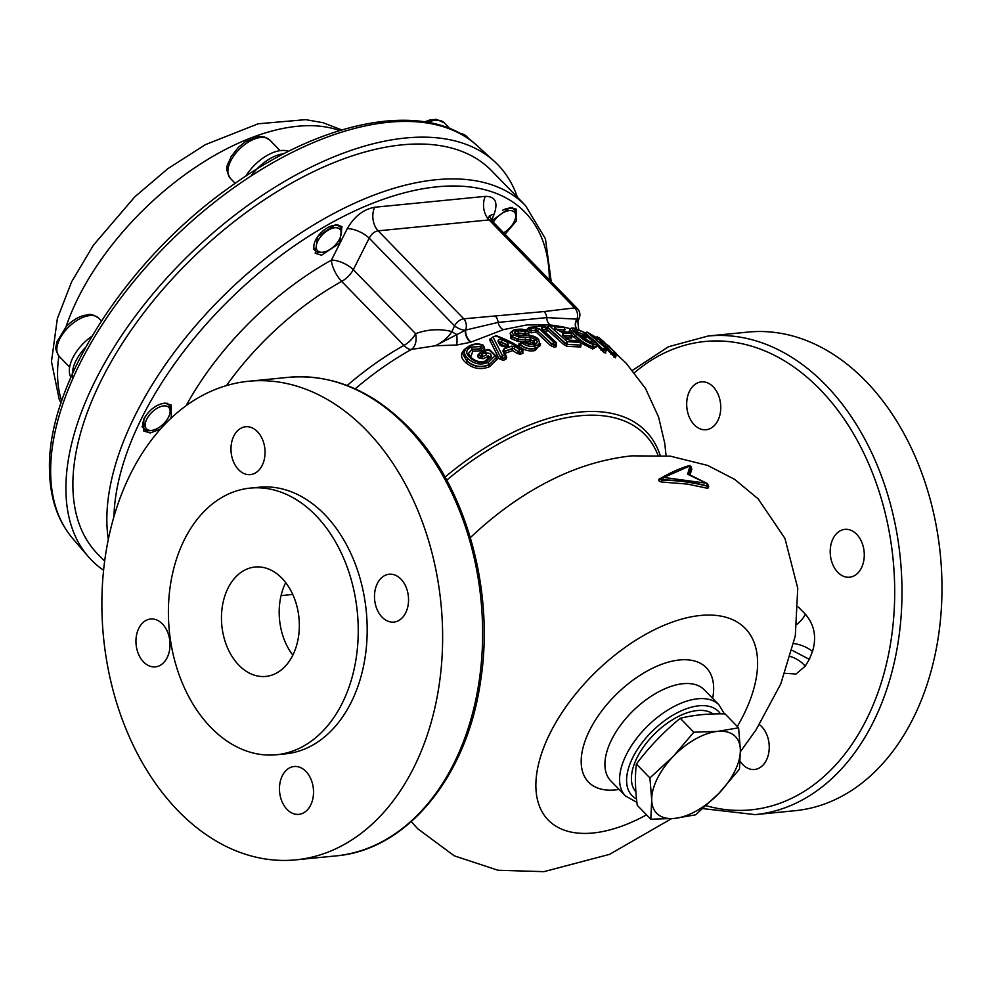 <?xml version="1.0" encoding="UTF-8"?>
<svg xmlns="http://www.w3.org/2000/svg" width="991" height="991" viewBox="0 0 991 991"><rect width="100%" height="100%" fill="white"/><g stroke="black" fill="none" stroke-linecap="round" stroke-linejoin="round"><path stroke-width="1.49" d="M245.867 176.101A34.004 18.073 -44.2 0 1 281.134 150.521A34.004 18.073 -44.2 0 1 288.567 151.35M251.033 176.026A34.004 18.073 -44.2 0 1 284.045 153.667M323.673 252.098L322.1 252.395A17.181 9.13 -44.2 0 1 320.973 252.556A17.181 9.13 -44.2 0 1 315.386 250.946A17.181 9.13 -44.2 0 1 318.037 236.168A17.181 9.13 -44.2 0 1 334.413 225.366A17.181 9.13 -44.2 0 1 340 226.989A17.181 9.13 -44.2 0 1 341.276 233.74L340.929 235.301A15.46 8.213 135.8 0 0 334.76 227.769A15.46 8.213 135.8 0 0 317.801 241.086A15.46 8.213 135.8 0 0 322.657 252.247A15.46 8.213 135.8 0 0 323.673 252.098A15.46 8.213 135.8 0 0 340.929 235.301M103.584 570.296A283.488 150.632 -44.2 0 1 88.112 556.422A283.488 150.632 -44.2 0 1 65.939 491.635A283.488 150.632 -44.2 0 1 235.003 214.985A283.488 150.632 -44.2 0 1 494.236 161.236A283.488 150.632 -44.2 0 1 517.376 197.221M740.166 761.311A24.044 16.958 -95.6 0 0 742.804 764.594A24.044 16.958 -95.6 0 0 754.56 769.487A24.044 16.958 -95.6 0 0 768.818 752.479A24.044 16.958 -95.6 0 0 761.608 726.527A24.044 16.958 -95.6 0 0 759.44 724.594M837.829 572.315A24.044 16.958 -95.6 0 0 849.584 577.22A24.044 16.958 -95.6 0 0 863.855 560.2A24.044 16.958 -95.6 0 0 856.645 534.248A24.044 16.958 -95.6 0 0 844.877 529.355A24.044 16.958 -95.6 0 0 830.619 546.375A24.044 16.958 -95.6 0 0 837.829 572.315M694.319 424.842A24.044 16.958 -95.6 0 0 706.087 429.735A24.044 16.958 -95.6 0 0 720.346 412.727A24.044 16.958 -95.6 0 0 713.136 386.775A24.044 16.958 -95.6 0 0 701.368 381.882A24.044 16.958 -95.6 0 0 687.11 398.89A24.044 16.958 -95.6 0 0 694.319 424.842M708.045 336.023L748.044 332.084A240.466 169.56 84.4 0 1 865.676 381.052A240.466 169.56 84.4 0 1 937.759 640.558A240.466 169.56 84.4 0 1 795.166 810.688L755.167 814.627A240.466 169.56 84.4 0 0 897.772 644.497A240.466 169.56 84.4 0 0 825.676 384.991A240.466 169.56 84.4 0 0 708.045 336.023L668.454 346.751L632.555 370.3M798.312 606.975L805.373 614.222C814.453 624.826 816.819 637.25 812.484 651.471A17.181 7.197 21.7 0 0 793.766 643.58M792.156 650.331L809.35 659.325L805.237 666.15L796.058 674.016L784.971 673.298M790.471 656.538A17.181 8.857 -148.9 0 1 805.237 666.15M805.373 614.222A17.181 9.13 -44.2 0 1 797.074 624.194M104.65 561.191L97.675 554.031A274.817 146.024 -44.2 0 1 140.14 317.69A274.817 146.024 -44.2 0 1 402.135 144.847A274.817 146.024 -44.2 0 1 491.586 170.725L525.527 205.608A274.817 146.024 -44.2 0 0 436.09 179.73A274.817 146.024 -44.2 0 0 134.652 416.356A274.817 146.024 -44.2 0 0 108.316 539.389M490.756 338.736A274.817 146.024 -44.2 0 1 490.26 339.789M335.664 224.61L317.702 236.539L315.237 253.25L321.555 255.207L339.517 243.266L341.969 226.543L335.664 224.61M505.051 234.272L516.385 220.943L516.299 209.151L510.192 207.429L491.908 220.758M170.378 418.797L171.282 417.137L171.307 405.084L164.927 403.077C156.169 404.526 149.133 409.816 143.831 418.97L143.782 430.998L150.149 432.993L160.406 429.115M186.085 405.691A215.815 114.683 -44.2 0 1 331.428 260.125L347.284 228.636C354.32 216.434 363.437 209.312 374.648 207.255L485.305 196.367C495.289 196.305 498.238 202.238 494.15 214.18L491.548 220.386M374.648 207.255A17.181 12.016 -95.1 0 0 378.166 230.841C374.375 231.473 371.39 233.926 369.209 238.162L353.316 269.676A17.181 7.148 -153.2 0 0 331.428 260.125A17.181 6.59 -119.1 0 0 341.672 281.407A199.241 105.876 135.8 0 0 226.481 385.573M564.523 330.56L565.019 331.911M564.56 331.874L559.865 331.502M570.308 335.416L571.844 336.754L571.745 338.104L565.7 337.671M580.887 345.401A1.375 0.718 -38.9 0 0 580.974 345.413L580.676 347.023L567.013 346.317L563.693 344.521L546.289 328.962M585.421 336.234L586.561 337.634L585.049 337.398L578.93 334.339M589.137 342.13L590.562 341.895A1.375 0.793 115 0 1 590.153 341.697M596.495 346.714L592.705 349.005L581.11 343.072M577.951 340.669L571.918 335.392M568.772 332.171L569.726 329.978M575.622 331.428L576.812 331.576A1.722 1.425 100.5 0 0 576.328 329.26L585.792 333.063L575.486 328.529C570.903 327.649 571.448 329.569 577.134 334.314C582.349 339.269 587.663 342.638 593.064 344.41C596.309 345.227 597.152 344.335 595.591 341.709L593.485 340.681L591.107 341.251L591.825 342.849M604.981 345.933L606.405 347.16M610.134 350.727L615.708 355.992A1.375 1.127 -60.4 0 0 615.423 357.838L606.566 349.204M615.411 356.797L615.423 357.838M603.135 348.782L604.361 350.219M605.724 351.892L605.625 353.106L603.866 352.424L597.065 345.537M591.974 340.594L586.127 335.986M558.813 326.138L550.513 324.986L526.878 324.924L503.366 329.631L470.477 342.291L456.64 345.017L435.198 345.772L465.609 330.09L498.114 322.409L546.797 317.615L576.911 319.127A8.585 7.024 -70.1 0 0 576.242 328.678M545.409 328.987L547.044 330.065L546.945 331.378A1.375 1.003 87.5 0 1 546.499 329.532L541.978 329.805M556.298 344.843A1.375 0.681 -40.2 0 0 556.496 344.856L556.112 346.825L553.845 347.061L550.389 345.45L536.317 332.245L529.751 332.691M570.531 328.739L563.532 327.042M691.086 468.025L691.879 469.053L690.033 474.912M708.577 486.569L707.847 488.365L687.494 484.091L661.678 482.022C659.089 481.428 658.21 480.486 659.027 479.186L661.047 478.058M737.316 726.502A137.402 73.012 135.8 0 0 700.488 615.473A137.402 73.012 135.8 0 0 549.782 733.786A137.402 73.012 135.8 0 0 592.99 832.997A137.402 73.012 135.8 0 0 646.528 814.85M347.184 385.511A199.241 105.876 -44.2 0 1 403.956 345.413L341.672 281.407A17.181 9.13 -44.2 0 0 353.316 269.676L415.601 333.682A17.181 11.458 -110.1 0 1 411.389 349.451L435.198 345.772C442.37 342.403 447.957 337.658 451.983 331.551L454.535 325.841A8.585 4.559 -44.2 0 1 463.751 318.805A8.585 4.559 -44.2 0 1 463.763 318.805L544.084 311.558A8.585 6.119 83.7 0 1 546.797 317.615A8.585 6.033 -83.9 0 0 550.513 324.986M347.284 228.636A17.181 7.135 -153.3 0 1 369.209 238.162L454.535 325.841A8.585 3.307 24 0 0 465.262 330.226A8.585 4.1 -110.7 0 0 470.477 342.291M523.298 335.515L518.813 335.032A1.375 0.917 -104.1 0 1 518.182 333.211L524.425 333.67A1.375 0.619 15.5 0 0 526.097 333.955L525.515 331.589L527.423 331.118L516.237 329.817C512.062 330.573 511.232 332.258 513.759 334.871L518.64 336.99L529.999 337.274L536.304 339.888C537.878 342.452 537.06 344.038 533.864 344.657L533.629 344.707A1.722 1.065 -99.4 0 0 532.762 344.286A1.722 1.152 75.1 0 1 533.864 344.657M479.21 350.95L472.831 351.297A1.375 0.657 66.9 0 1 472.05 349.526L481.651 349.043A1.375 0.867 55.4 0 0 482.592 350.715L479.21 350.95L479.941 349.166M462.76 354.047L466.872 361.046A1.375 0.793 -45.1 0 1 465.72 362.557C461.472 358.94 460.456 355.274 462.698 351.57L463.689 350.517M479.297 358.16A1.375 0.731 -47.3 0 0 480.499 356.649L482.406 356.946A1.375 0.706 -115.3 0 0 483.1 358.73L479.297 358.16L477.786 356.785L478.207 354.283L479.173 353.837M486.841 357.008A1.375 0.718 -45.7 0 0 488.092 355.546L489.306 356.748A1.375 0.694 -45 0 1 488.043 358.197L486.841 357.008L483.1 358.73M496.07 356.587L488.65 349.674L480.672 353.279L481.812 354.307L485.355 352.685L489.715 353.453L490.954 354.679L491.462 356.797L486.631 361.418A1.722 0.793 -111 0 0 485.763 360.972C480.362 362.52 475.531 361.43 471.295 357.689A1.722 0.904 -50.6 0 0 470.279 357.763L470.118 357.627A1.722 0.979 -46.2 0 1 471.245 357.64A1.722 0.979 -46.2 0 1 471.27 357.664M486.631 361.418C480.325 363.412 474.875 362.186 470.279 357.763M479.917 353.638L478.975 355.001L480.524 356.401L481.812 354.307L482.444 356.698L486.222 354.964A1.722 0.892 65.9 0 0 485.355 352.685M478.95 355.261L479.161 353.985L478.95 355.261A1.375 0.756 -48.4 0 1 477.786 356.785M480.672 353.279L479.186 353.725L480.437 353.155M489.566 350.232L487.646 349.922M496.243 357.701L489.071 364.874L496.243 357.701A1.375 0.979 -158.3 0 0 497.271 359.089L489.467 366.744C480.784 370.077 472.942 368.751 465.956 362.768L465.72 362.557M489.071 364.874A1.375 0.718 -117.4 0 0 489.678 366.645M496.305 357.466L494.943 355.831L488.352 362.396L489.133 364.651M488.959 364.923L489.021 364.7C480.883 367.859 473.537 366.583 466.996 360.91L466.996 361.145C473.487 366.806 480.808 368.07 488.959 364.923A1.375 0.657 -111.8 0 0 489.467 366.744M466.996 361.145A1.375 0.694 -52.5 0 1 465.956 362.768M466.996 360.91L468.334 358.891C474.243 364.131 480.908 365.295 488.352 362.396L489.021 364.7M466.885 360.798L468.334 358.891C464.568 355.757 463.627 352.585 465.485 349.365L464.061 349.86L462.76 353.911L466.885 360.798M464.023 350.294L468.706 346.9M484.091 346.751L484.797 349.216A1.375 0.88 56.2 0 1 483.856 347.544L482.431 345.326C477.885 343.827 473.673 344.125 469.784 346.218L468.78 346.862M483.571 346.045L482.431 345.326L483.893 347.259L481.663 348.782L480.623 346.54L482.431 345.326M470.118 357.627C465.436 353.626 465.659 350.133 470.787 347.147L480.623 346.54L479.966 348.894A1.375 0.842 4.4 0 0 481.663 348.77M479.966 348.894L471.939 349.315L468.409 353.44L471.245 357.64M468.409 353.552L471.927 349.588A1.375 0.743 61.7 0 0 472.831 351.297L470.626 357.045M471.927 349.588L471.939 349.315A1.722 0.929 61.8 0 0 470.787 347.147M491.462 356.797A1.722 1.214 -153.4 0 0 489.579 357.429M487.126 361.182A1.722 0.954 -122.4 0 0 485.937 360.873A1.722 0.954 -122.4 0 0 485.85 360.947M484.463 361.703L488.043 358.197A1.375 0.979 -153.2 0 0 489.12 358.172M522.344 350.145L521.179 349.166M503.205 360.365A1.375 0.768 -112.2 0 1 502.71 358.531L505.348 357.478A1.375 0.78 -111.7 0 0 505.819 359.312L503.205 360.365L499.043 358.742L489.715 340.074L491.102 338.749A1.375 0.805 -110.1 0 0 491.102 338.724L500.69 357.478A1.375 0.966 17.8 0 0 502.796 358.296L502.524 355.831L500.69 357.478L491.127 338.451L492.961 336.915L502.524 355.831L504.617 354.989L502.895 351L503.899 348.882A1.722 0.991 69.7 0 1 504.592 351.223L512.322 348.498A1.722 1.028 71.6 0 0 511.69 346.132L515.171 346.689L519.742 349.625L521.786 348.981L496.02 335.838L492.961 336.915M490.533 338.637A1.375 0.805 -110.1 0 0 491.09 338.736L491.09 338.736A1.375 1.102 146.9 0 1 489.715 340.074M498.027 341.474A1.722 1.288 -29.8 0 1 499.291 342.019L501.384 345.884A1.722 1.226 -27.2 0 0 500.145 345.326L498.027 341.474C497.816 339.566 499.303 339.046 502.487 339.901L507.937 342.589L508.321 345.772L504.976 346.937A1.722 1.003 -109.8 0 0 504.06 346.627L501.384 345.884M507.937 342.589L506.735 344.695L501.372 342.044L499.402 342.737M501.372 342.044L502.487 339.901M507.38 345.636L507.392 345.45A1.722 1.016 71.1 0 1 508.321 345.772M504.976 346.937L500.145 345.326M499.043 358.742A1.375 0.867 158.2 0 0 500.616 357.714M495.413 335.652L496.33 335.652C513.115 342.353 515.543 344.719 522.48 348.956L523.099 350.876A1.375 0.855 -156.4 0 1 522.653 351.235L521.786 348.981L522.517 349.724M494.93 336.506L496.02 335.838L496.479 336.568M521.514 349.067L522.406 349.65M515.171 346.689L513.858 348.733L518.553 351.755L519.742 349.625M503.899 348.882L511.69 346.132M504.617 354.989L505.435 357.231A1.375 0.941 19.2 0 0 505.881 356.252L504.617 354.989M502.895 351A1.722 1.14 -24.1 0 1 504.122 351.545L505.868 355.682M504.89 353.316A1.375 0.904 156.1 0 0 505.038 353.316L506.735 357.367L505.819 359.312M505.806 356.958A1.375 0.855 158.1 0 0 506.735 357.367M504.518 351.471L512.248 348.745A1.375 0.83 -108.5 0 0 512.731 350.603L505.038 353.316A1.375 0.793 -110.3 0 1 504.518 351.471M522.678 350.368L522.914 353.366L520.349 354.171L517.339 353.576L512.731 350.603M520.349 354.171A1.375 0.842 72.2 0 1 519.965 352.3L518.442 351.991L517.339 353.576M519.965 352.3L522.542 351.483A1.375 0.855 72.8 0 0 522.914 353.366M532.96 344.249L532.638 342.7A1.375 0.867 142.9 0 0 534.199 341.573L534.892 343.059M540.652 343.84L535.177 350.492C529.838 351.731 524.425 350.38 518.962 346.441L518.85 343.988L519.854 343.642M520.102 343.691L520.164 344.942C525.156 348.535 530.086 349.749 534.954 348.584A1.375 0.867 79.8 0 0 535.177 350.492M518.962 346.441L520.164 344.942M533.629 344.707L523.954 342.366L522.071 343.01C526.419 346.02 530.643 346.986 534.756 345.921C539.538 345.128 540.578 342.874 537.902 339.17C532.142 335.652 525.936 334.438 519.272 335.528L515.196 333.93A1.722 1.14 -47.9 0 1 516.274 334.648M516.014 334.128L516.249 335.181M515.196 333.93L514.478 332.381A1.722 1.524 12.8 0 1 515.865 333.992M535.338 350.455A1.375 0.917 75.2 0 1 535.029 348.559L540.083 345.772M540.095 345.76L535.029 348.559M520.201 343.419A1.375 0.793 18.9 0 0 519.792 343.778L520.82 342.775L520.201 343.419L522.071 343.01L520.25 344.67C525.267 348.287 530.21 349.513 535.078 348.337L534.756 345.921L535.152 348.324M519.792 343.778A1.375 0.793 18.9 0 0 520.25 344.67M524.227 342.973L522.554 342.626M532.824 344.273L534.88 343.307L534.31 341.3A1.722 1.078 -37 0 1 536.304 339.888M529.999 337.274L530.086 339.69L534.099 341.077A1.722 0.78 -49.2 0 1 535.809 339.368M530.086 339.69L518.404 339.356L518.64 336.99L518.07 339.294L512.223 336.742L513.759 334.871L512.013 336.568L510.167 333.459C511.678 331.031 513.449 329.768 515.518 329.669M528.017 331.217L528.438 333.372L528.017 331.217C524.871 329.173 520.733 328.653 515.605 329.656M528.438 333.372L524.338 333.967L523.496 335.379M524.425 333.67L525.515 331.589L517.612 330.585A1.722 1.065 -100.5 0 1 518.33 332.902L524.425 333.67A1.375 0.632 -164 0 0 526.085 333.967M514.478 332.381L514.651 332.047A1.722 1.474 42.1 0 1 515.927 334.054M514.651 332.047L517.426 330.635A1.722 1.152 75.9 0 1 518.243 332.926L515.915 334.103M526.048 335.28A1.375 0.966 75.7 0 1 526.01 334.252M528.686 333.608L528.921 335.515M528.711 335.317A1.375 0.979 76.6 0 1 528.339 333.67L528.253 332.728M518.157 341.523L518.318 339.64L529.987 339.963L533.988 341.338A1.375 0.619 130.9 0 1 532.638 342.7L530.086 341.87L518.157 341.523L510.96 338.538L510.427 332.679M510.142 333.657L511.951 336.853A1.375 0.954 135.5 0 1 510.538 338.191M510.96 338.538A1.375 0.731 123.9 0 0 512.161 337.027L517.996 339.566L517.488 341.387M530.086 341.87L529.987 339.963M528.537 331.675A1.375 0.842 -55.2 0 0 529.305 330.548L535.809 330.399A1.375 0.966 -96.8 0 0 536.317 332.245A1.375 0.818 -53.9 0 0 537.667 330.932L551.937 344.323A1.375 0.681 -40.3 0 1 550.389 345.45M553.845 347.061A1.375 0.966 83.7 0 1 553.684 345.141L552.086 344.075A1.375 0.706 30.1 0 0 553.845 344.88L556.124 344.657L555.666 342.242L541.334 328.801L541.458 327.179L546.301 327.104L546.611 329.223L545.768 326.919L544.059 325.928L528.847 327.426L544.071 325.928M530.73 328.318L527.769 328.739L527.695 329.458A1.375 0.855 -56.8 0 1 526.902 330.622M530.371 328.071L527.844 328.43L527.695 329.458M526.977 329.532A1.375 0.954 81.3 0 1 526.568 329.408L527.2 329.322M527.844 328.43L529.628 327.575L530.829 328.38L529.392 330.251L531.275 330.734L530.829 328.38L535.227 327.786L539.476 328.975L553.858 342.428L555.666 342.242L556.31 343.654L555.666 342.242M553.845 344.88L553.858 342.428L552.086 344.075L537.667 330.932M535.227 327.786A1.722 1.202 83.2 0 1 535.896 330.102L537.766 330.622A1.722 1.028 -53.9 0 1 539.476 328.975M535.896 330.102L531.275 330.734M546.611 329.223L542.077 329.507M541.681 329.693L541.829 328.925A1.722 1.028 126.1 0 0 541.334 328.801M556.112 346.825A1.375 0.979 84.5 0 1 555.963 344.905L556.162 343.902L555.963 344.905L553.684 345.141M546.97 327.897A1.375 1.003 -90.2 0 0 547.589 327.29M562.826 335.676L571.559 336.209L571.609 335.528L571.559 336.209A1.375 1.053 -84.3 0 0 571.745 338.104M580.701 345.091L580.85 344.286L580.701 345.091L566.963 344.397L580.701 345.091A1.375 1.053 96.2 0 0 580.676 347.023M567.013 346.317A1.375 1.016 89.8 0 1 566.963 344.397M580.887 344.843L579.673 341.164L570.048 340.545L566.183 338.501A1.722 0.904 -42.6 0 1 566.641 338.674L566.641 338.674A1.722 0.904 -42.6 0 1 566.778 339.071M549.026 325.816L562.863 326.609L549.026 325.816L547.366 326.943L549.671 325.977L567.261 341.697L580.689 342.378M547.094 328.566A1.375 0.842 122.7 0 0 547.639 327.711L565.279 343.481L567.261 341.697L567.125 344.137M549.671 325.977L547.738 327.402L565.452 343.233A1.375 0.632 33.1 0 0 567.137 344.137M563.693 344.521A1.375 0.694 140.1 0 0 565.279 343.481M547.366 326.943L547.639 327.711M571.77 335.243L571.683 333.732L570.358 332.58L561.501 331.985L554.737 328.244L554.787 326.832L564.09 327.426L562.863 326.609M566.183 338.501L562.479 334.735L562.64 333.001L571.237 333.509L571.733 335.924L562.975 335.404M579.673 341.164L578.013 341.387M562.479 334.735A1.722 0.954 -46.3 0 1 562.925 334.896L562.925 334.896A1.722 0.954 -46.3 0 1 563.111 335.342M564.92 329.359L564.09 327.426L564.771 329.235M565.143 329.681L564.09 327.426M564.796 329.768L555.307 329.161M555.394 328.727A1.722 1.016 126.1 0 0 555.146 328.368L555.146 328.368A1.722 1.016 126.1 0 0 554.737 328.244M558.057 330.746A1.722 1.003 128.7 0 0 557.859 330.449L557.859 330.449A1.722 1.003 128.7 0 0 557.438 330.313M554.935 329.285L554.849 328.12L560.844 331.725L569.59 332.245L571.237 333.509M556.682 329.52L564.659 330.065A1.375 1.053 95.7 0 0 564.994 331.886M570.073 330.102L575.028 335.838A1.375 0.818 -47 0 1 573.479 336.829M573.653 336.977A1.375 0.706 -49.4 0 0 575.114 335.912C580.862 341.35 586.722 345.066 592.692 347.061A1.375 1.041 -74.1 0 0 592.531 348.956M589.645 342.229A1.375 1.065 -35.5 0 0 590.921 341.523L591.602 342.824M575.87 331.75L576.663 331.874A1.375 1.14 100.4 0 0 576.502 332.381M596.532 346.677L592.779 347.085L596.532 346.677L595.987 342.019L593.485 340.681C594.811 342.75 594.34 343.58 592.073 343.196L578.422 334.264A1.722 1.016 -47.5 0 1 578.744 334.425A1.722 1.016 -47.5 0 1 578.781 334.462M578.422 334.264C573.727 330.449 573.033 328.777 576.328 329.26M591.714 343.109A1.722 1.251 -72.9 0 0 591.218 342.75C585.78 340.297 581.655 337.547 578.831 334.5A1.722 0.929 -48.8 0 1 579.004 334.785M592.073 343.196A1.722 1.437 -81.8 0 0 591.28 342.775M593.485 340.681L591.627 341.028M592.779 347.085A1.375 1.115 -79.3 0 0 592.705 349.005M592.99 346.838L593.064 344.41L592.903 346.813C586.945 344.843 581.073 341.115 575.275 335.627L577.134 334.314L575.189 335.553L570.036 329.433C570.395 328.046 572.08 327.699 575.09 328.38L585.929 333.125L586.412 335.454L584.888 335.231L584.566 332.877L583.426 334.549L584.901 335.218M576.589 329.309A1.722 1.288 104.5 0 1 576.923 331.613L583.426 334.549L576.923 331.613M582.151 336.048L583.265 334.834L586.238 335.751A1.375 1.226 99.5 0 0 586.561 337.634M602.999 344.769L605.08 345.785A1.375 1.115 116.9 0 0 604.721 346.726M605.513 347.668A1.375 0.768 -45.1 0 0 606.603 346.937L612.661 353.799A1.375 0.743 -37.9 0 1 611.026 354.394M610.332 350.95L614.024 355.112A1.375 1.115 -61.7 0 0 613.776 356.933M614.73 354.245L613.652 352.945M598.874 337.435L616.303 353.502L598.849 337.423L604.176 342.168L587.254 332.121L606.108 348.522L606.071 350.975L603.098 348.82M600.967 350.058A1.375 0.731 141.5 0 0 602.602 349.34L604.708 347.977L604.299 350.281M613.949 352.771L614.878 353.886M616.105 353.316L615.956 355.757L614.296 354.852L614.779 352.585L616.105 353.316M600.063 341.784A1.722 0.966 -45.3 0 1 600.249 341.907L606.393 348.758L599.889 340.693L608.771 345.822L614.779 352.585L612.896 353.564L606.814 346.677L602.417 344.15M608.771 345.822A1.722 0.966 134.9 0 0 606.814 346.677M604.213 348.064L604.906 348.894M604.832 349.315L603.903 348.213M605.625 353.106A1.375 1.102 112 0 1 605.835 351.235L602.602 349.34L596.012 342.056M586.783 334.549L595.69 341.746M602.825 349.092L586.697 334.078M585.074 332.815L587.254 332.121L585.247 333.125M584.801 332.765L587.254 332.121M587.006 331.997L595.232 337.386A1.722 0.991 129.3 0 0 595.083 337.299M595.356 337.522A1.722 0.991 129.3 0 0 595.232 337.386L598.44 339.467A1.722 1.387 112.8 0 1 598.762 339.665M602.825 341.449A1.722 0.991 -50.5 0 1 603.841 341.338M598.056 339.281L595.504 337.559L597.523 336.705M494.15 214.18A17.181 8.399 22.6 0 0 489.504 216.422M544.084 311.558L574.669 307.891A8.585 4.559 -44.2 0 1 574.693 307.891A8.585 4.559 -44.2 0 1 577.468 308.697L491.858 220.708L489.071 219.915L378.166 230.841L463.763 318.805A8.585 5.909 86.1 0 1 465.609 330.09A8.585 4.422 -112.4 0 0 471.134 342.031M495.525 316.34A8.585 5.996 85.1 0 1 498.114 322.409A8.585 5.946 -107.2 0 0 503.366 329.631M577.468 308.697A8.585 8.585 0 0 1 579.388 317.603A8.585 3.939 -160.1 0 1 577.134 319.213L577.456 322.558M579.388 317.603L577.84 321.902L578.719 329.495M485.305 196.367A17.181 12.202 -96.2 0 0 489.071 219.915L574.669 307.891A8.585 6.194 82.6 0 1 576.911 319.127L577.134 319.213A8.585 7.259 -70.2 0 0 576.539 328.764M355.162 388.844A204.803 108.824 135.8 0 1 411.389 349.451A17.181 6.59 60.9 0 1 403.956 345.413A17.181 9.13 -44.2 0 0 415.601 333.682C427.505 329.272 439.632 328.566 451.983 331.551A8.585 3.307 24 0 0 456.752 334.438A8.585 1.338 -92.6 0 1 456.64 345.017M689.711 474.999L687.618 474.119L690.108 465.869L663.834 477.439L706.385 483.212L707.611 483.645L708.404 486.247L706.385 483.212L688.894 474.85M689.513 466.129L691.371 466.811L688.98 474.652M689.984 465.411C681.486 467.702 671.91 471.877 661.245 477.935L662.545 477.501M660.576 478.603L663.834 477.439L661.641 480.09C678.178 480.375 693.7 482.493 708.206 486.482L708.404 486.259C693.886 482.258 678.327 480.115 661.74 479.83M691.879 469.053A1.375 1.301 15.4 0 1 691.061 467.963M663.029 477.439L660.477 478.864A1.375 1.041 60.5 0 1 660.105 479.31L660.105 479.31A1.375 1.041 60.5 0 1 659.027 479.186M661.678 482.022A1.375 0.657 -89 0 1 661.641 480.09L660.105 479.31M708.763 486.271L708.206 486.482A1.375 0.83 -74.6 0 0 707.847 488.365M518.256 333.199A1.375 0.855 -100.4 0 0 518.813 335.032L518.33 335.156M496.181 356.673L497.271 359.089M484.797 349.216L482.592 350.715M143.584 661.988A24.044 16.958 -95.6 0 0 155.352 666.881A24.044 16.958 -95.6 0 0 169.61 649.873A24.044 16.958 -95.6 0 0 162.4 623.921A24.044 16.958 -95.6 0 0 150.632 619.016A24.044 16.958 -95.6 0 0 136.374 636.036A24.044 16.958 -95.6 0 0 143.584 661.988M287.093 809.461A24.044 16.958 -95.6 0 0 298.848 814.354A24.044 16.958 -95.6 0 0 313.106 797.346A24.044 16.958 -95.6 0 0 305.897 771.394A24.044 16.958 -95.6 0 0 294.141 766.501A24.044 16.958 -95.6 0 0 279.883 783.509A24.044 16.958 -95.6 0 0 287.093 809.461M382.117 617.195A24.044 16.958 -95.6 0 0 393.873 622.088A24.044 16.958 -95.6 0 0 408.131 605.067A24.044 16.958 -95.6 0 0 400.934 579.128A24.044 16.958 -95.6 0 0 389.166 574.223A24.044 16.958 -95.6 0 0 374.908 591.243A24.044 16.958 -95.6 0 0 382.117 617.195M238.608 469.709A24.044 16.958 -95.6 0 0 250.376 474.615A24.044 16.958 -95.6 0 0 264.634 457.594A24.044 16.958 -95.6 0 0 257.425 431.642A24.044 16.958 -95.6 0 0 245.657 426.749A24.044 16.958 -95.6 0 0 231.399 443.757A24.044 16.958 -95.6 0 0 238.608 469.709M366.323 430.218A240.466 169.56 84.4 0 1 438.418 689.724A240.466 169.56 84.4 0 1 295.814 859.854A240.466 169.56 84.4 0 1 178.182 810.886A240.466 169.56 84.4 0 1 106.099 551.38A240.466 169.56 84.4 0 1 248.691 381.25A240.466 169.56 84.4 0 1 366.323 430.218M315.733 515.382A133.971 94.467 -95.6 0 0 250.19 488.105A133.971 94.467 -95.6 0 0 170.749 582.894A133.971 94.467 -95.6 0 0 210.91 727.481A133.971 94.467 -95.6 0 0 276.452 754.758A133.971 94.467 -95.6 0 0 355.893 659.969A133.971 94.467 -95.6 0 0 315.733 515.382M250.19 488.105L259.134 487.225A133.971 94.467 84.4 0 1 324.664 514.502A133.971 94.467 84.4 0 1 364.837 659.089A133.971 94.467 84.4 0 1 285.383 753.878L276.452 754.758M238.893 665.221A54.963 38.76 -95.6 0 0 265.786 676.419A54.963 38.76 -95.6 0 0 298.378 637.535A54.963 38.76 -95.6 0 0 281.902 578.211A54.963 38.76 -95.6 0 0 255.009 567.025A54.963 38.76 -95.6 0 0 222.418 605.91A54.963 38.76 -95.6 0 0 238.893 665.221M281.072 595.591L292.754 594.439M285.693 582.597A54.963 38.76 -95.6 0 0 292.841 655.162M505.707 346.627L500.418 344.013L501.533 346.057M500.418 344.013A1.375 1.028 -29.6 0 1 500.405 344.013L501.322 342.316L506.661 344.955L506.302 345.834M499.489 342.353A1.375 0.756 -170.3 0 1 501.322 342.316M740.376 749.853L738.592 727.815L717.546 731.395L693.811 732.225L673.211 756.455A54.963 29.21 135.8 0 0 651.706 799.972L650.802 819.235L674.537 818.417A54.963 29.21 135.8 0 0 718.884 793.357L739.484 769.115L740.376 749.853A54.963 29.21 135.8 0 0 717.546 731.395A54.963 29.21 135.8 0 0 673.211 756.455L649.91 777.935L651.706 799.972A54.963 29.21 135.8 0 0 674.537 818.417L695.583 814.825L718.884 793.357A54.963 29.21 135.8 0 0 740.376 749.853M650.802 819.235L637.263 805.311C635.194 789.728 634.897 775.953 636.371 764.011C649.179 747.003 663.809 731.767 680.26 718.302C693.415 715.007 708.342 713.545 725.053 713.892L738.592 727.815M649.91 777.935L636.371 764.011M693.811 732.225L680.26 718.302M635.888 791.871A54.963 29.21 -44.2 0 1 652.908 735.607A54.963 29.21 -44.2 0 1 713.124 713.966M70.869 377.261A34.004 18.073 -44.2 0 1 82.637 344.162A34.004 18.073 -44.2 0 1 91.965 336.172M73 378.24A34.004 18.073 -44.2 0 1 85.548 347.432M459.836 133.364A34.004 18.073 -44.2 0 1 466.724 136.535L469.759 139.657A34.004 18.073 -44.2 0 0 466.761 137.563M152.614 430.243L151.041 430.54A17.181 9.13 -44.2 0 1 144.327 429.078A17.181 9.13 -44.2 0 1 149.492 411.339A17.181 9.13 -44.2 0 1 168.941 405.133A17.181 9.13 -44.2 0 1 170.217 411.884L169.87 413.445A15.46 8.213 135.8 0 0 164.853 405.864A15.46 8.213 135.8 0 0 151.227 412.962A15.46 8.213 135.8 0 0 145.206 425.647A15.46 8.213 135.8 0 0 152.614 430.243A15.46 8.213 135.8 0 0 164.072 423.33A15.46 8.213 135.8 0 0 169.87 413.445M502.598 210.265A17.181 9.13 -44.2 0 1 514.527 209.807A17.181 9.13 -44.2 0 1 516.076 213.957A17.181 9.13 -44.2 0 1 515.803 216.558L515.456 218.119A15.46 8.213 135.8 0 0 515.704 215.778A15.46 8.213 135.8 0 0 507.095 211.021A15.46 8.213 135.8 0 0 493.283 222.182M503.614 232.798A15.46 8.213 135.8 0 0 515.456 218.119M269.763 140.028A27.475 14.605 135.8 0 0 260.819 137.439A27.475 14.605 135.8 0 0 234.619 154.72A27.475 14.605 135.8 0 0 230.37 178.355C223.26 166.079 228.562 164.791 231.002 156.764L238.509 147.25L245.223 141.837L258.713 136.56L264.448 136.969L269.763 140.028L280.094 150.644M72.727 538.522C57.874 520.919 50.145 498.51 49.55 471.307C45.871 385.127 126.526 259.58 230.556 186.618C324.131 118.722 427.703 99.286 476.77 145.367A282.026 149.864 135.8 0 0 218.862 198.844A282.026 149.864 135.8 0 0 50.677 474.07A282.026 149.864 135.8 0 0 72.727 538.522L88.112 556.422M58.878 356.029A200.12 106.334 135.8 0 0 57.577 375.911A200.12 106.334 135.8 0 0 61.69 400.996M339.591 130.577A200.12 106.334 135.8 0 0 66.025 326.844M706.137 805.708A235.313 165.931 -95.6 0 0 884.121 673.013A235.313 165.931 -95.6 0 0 820.028 389.426A235.313 165.931 -95.6 0 0 634.488 372.653M812.484 651.471L809.35 659.325M740.413 751.661L756.083 729.81L780.772 683.914L795.302 635.925L797.755 588.282L784.946 538.423L758.202 498.907L734.703 479.384L707.636 465.423L670.275 456.157L631.874 455.848C604.882 458.746 578.521 466.55 552.805 479.26A196.552 104.439 135.8 0 0 470.378 537.642M549.336 279.784A269.837 143.385 135.8 0 0 385.747 198.435A269.837 143.385 135.8 0 0 141.205 419.143A269.837 143.385 135.8 0 0 113.953 516.608M546.945 331.378L545.124 331.477M445.058 477.08A203.712 108.242 -44.2 0 1 579.586 412.083A203.712 108.242 -44.2 0 1 660.155 455.253M657.925 455.129A200.69 106.644 135.8 0 0 579.685 415.786A200.69 106.644 135.8 0 0 446.743 480.152M619.09 789.418A82.08 43.616 -44.2 0 1 615.312 789.914A82.08 43.616 -44.2 0 1 589.496 730.64A82.08 43.616 -44.2 0 1 679.541 659.969A82.08 43.616 -44.2 0 1 712.653 698.382M683.096 683.703A65.27 34.685 135.8 0 0 620.874 724.755A65.27 34.685 135.8 0 0 610.79 780.883L625.457 795.959A65.27 34.685 -44.2 0 1 635.541 739.831A65.27 34.685 -44.2 0 1 697.775 698.779A65.27 34.685 -44.2 0 1 719.02 704.923L704.341 689.847A65.27 34.685 135.8 0 0 683.096 683.703M720.457 713.854A60.34 32.059 135.8 0 0 698.878 705.803A60.34 32.059 135.8 0 0 638.464 747.833A60.34 32.059 135.8 0 0 636.519 798.969M479.161 353.985A1.375 0.706 64.8 0 1 478.888 354.481L478.888 354.481A1.375 0.706 64.8 0 1 478.207 354.283M472.05 349.253A1.722 0.818 -113.1 0 0 471.047 347.023M518.85 343.988A1.375 0.917 -109.2 0 0 519.606 344.211M525.49 339.727L525.218 337.312M519.272 335.528L528.835 335.33C532.947 335.639 536.168 336.952 538.497 339.269M525.577 341.92L525.391 340M531.201 331.031A1.375 0.954 -98.7 0 0 531.733 332.865M542.164 329.173A1.722 1.226 -94.2 0 0 541.458 327.179M562.64 333.001A1.722 1.276 91.4 0 1 563.111 335.069M570.048 340.545A1.722 1.276 -88.5 0 0 569.255 340.136L579.066 340.78M555.456 328.591A1.722 1.276 -88.3 0 0 554.787 326.832M560.844 331.725A1.722 1.276 91.4 0 1 561.501 331.985M585.049 337.398A1.375 1.226 97.8 0 1 584.715 335.515M605.303 343.196A1.722 1.387 116.8 0 1 605.29 345.525M599.889 340.693A1.722 1.387 112.9 0 1 600.323 341.982M603.866 352.424A1.375 1.102 110.9 0 1 604.076 350.541M598.205 339.393A1.722 1.387 112.8 0 1 598.44 339.467L603.928 342.006A1.722 1.387 116.8 0 1 604.176 342.168M406.322 426.279A240.466 169.56 84.4 0 1 478.418 685.784A240.466 169.56 84.4 0 1 335.813 855.914C406.929 850.191 467.219 776.374 480.561 681.201C495.24 589.608 465.336 484.289 407.995 426.762C371.836 390.343 332.059 373.855 288.691 377.311A240.466 169.56 84.4 0 1 406.322 426.279M98.704 318.161A27.475 14.605 135.8 0 0 67.586 328.108A27.475 14.605 135.8 0 0 59.311 356.5C53.415 347.073 56.673 346.887 56.908 341.821L66.273 326.572C71.786 320.911 77.732 317.17 84.099 315.361C89.165 315.274 89.438 312.016 98.704 318.161L101.404 320.948M449.988 128.694L444.29 122.847A27.475 14.605 135.8 0 0 427.79 122.339M235.201 183.323L230.37 178.355M340 226.989L337.696 224.623M315.386 250.946L313.379 248.89M341.746 129.92L322.905 122.686L305.649 119.651L258.106 123.801L205.261 144.698L167.64 168.829L134.826 196.813L93.414 245.186L71.674 281.704L57.367 318.532L51.47 361.542L59.138 399.088L60.971 403.126M476.77 145.367L494.236 161.236M702.867 808.619L755.167 814.627M551.231 281.741L545.446 238.831L525.527 205.608M666.076 455.711L664.775 443.423L658.619 417.161L645.475 388.422L626.188 363.239L616.489 354.121M671.526 818.677L609.527 854.366L543.898 871.659L498.002 870.259L454.237 855.828L417.669 828.711L411.302 821.638M724.396 713.879L719.02 704.923M479.582 353.093L487.981 349.315M495.971 355.942L489.443 349.563M464.259 349.588L469.04 346.082M469.115 346.045C473.958 343.518 478.653 343.245 483.212 345.215M489.653 357.218L485.937 360.873M522.344 350.517L520.56 349.365M507.392 345.45L504.06 346.627M540.219 345.525L538.621 339.405M520.82 342.775L523.087 342.019M532.762 344.286C530.544 345.041 527.72 344.348 524.313 342.192M527.658 329.433L529.95 329.111M541.829 328.925L556.335 342.539M569.255 340.136L562.665 334.586L562.591 335.54M578.744 334.425L575.053 330.771L574.966 331.651M591.714 343.22L592.246 342.874L591.317 342.775M585.929 333.125L586.573 335.441M615.981 356.054L615.646 357.218L615.287 356.686M604.968 345.946L606.393 347.172M636.903 802.388L625.457 795.959M688.894 474.429L707.611 483.645M691.099 467.504L691.099 468.173M660.303 479.198L663.512 477.427M488.823 217.549L489.43 215.555L491.858 220.708M490.334 339.863L489.69 339.207M295.814 859.854L335.813 855.914M248.691 381.25L288.691 377.311M69.643 367.116L59.311 356.5M168.941 405.133L166.996 403.126M144.327 429.078L141.998 426.687M424.78 121.831L429.772 120.01L436.399 119.341L444.29 122.847M514.527 209.807L512.174 207.379"/></g></svg>
